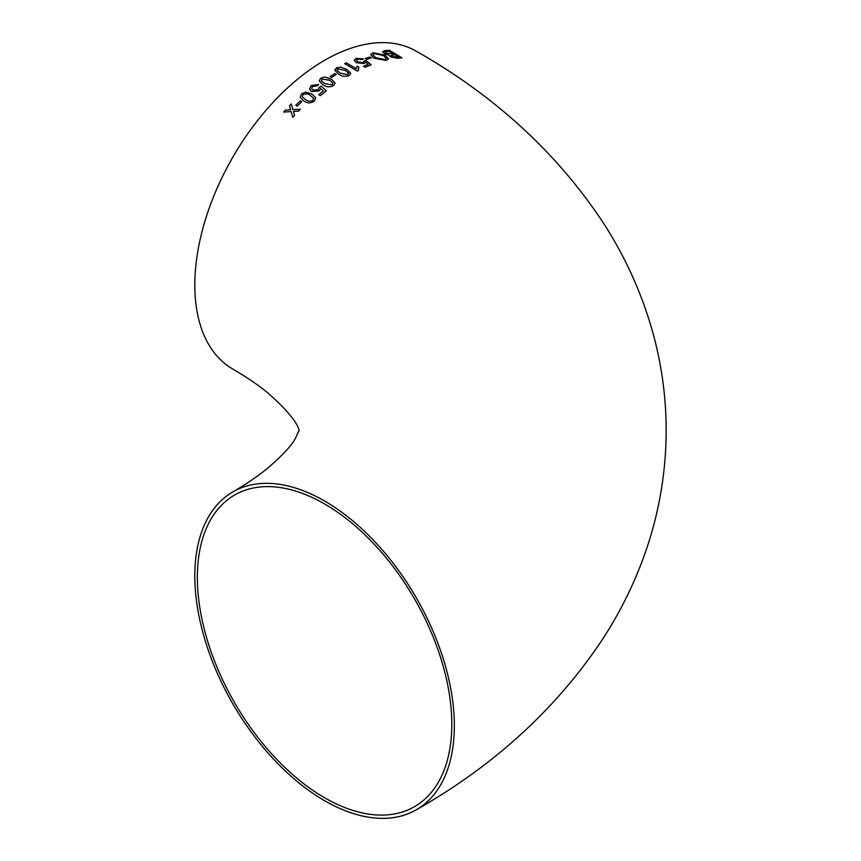 <?xml version="1.0" encoding="UTF-8"?>
<svg xmlns="http://www.w3.org/2000/svg" width="861" height="861" viewBox="0 0 861 861"><rect width="100%" height="100%" fill="white"/><g stroke="black" fill="none" stroke-linecap="round" stroke-linejoin="round"><path stroke-width="1.29" d="M349.211 75.467L350.825 73.465L346.865 69.45L340.407 67.126L336.328 68.041L334.714 70.161L338.674 74.197C341.828 76.457 345.336 76.877 349.211 75.467L349.168 75.488M324.586 501.005A183.511 105.957 -120 0 0 232.825 491.922A183.511 105.957 -120 0 0 232.825 703.824A183.511 105.957 -120 0 0 416.337 809.77A183.511 105.957 -120 0 0 444.47 662.722A183.511 105.957 -120 0 0 324.586 501.005M336.974 67.707L334.714 70.171M416.337 809.77C494.914 765.117 557.336 707.764 603.604 637.71C617.434 616.175 629.143 593.616 638.701 570.036C656.706 525.608 665.865 479.459 666.177 431.587C666.231 396.867 661.485 362.825 651.949 329.44C641.187 292.234 625.301 257.213 604.293 224.377C557.993 153.828 495.344 96.109 416.337 51.23A183.511 105.957 120 0 0 324.586 60.313A183.511 105.957 120 0 0 204.692 222.03A183.511 105.957 120 0 0 232.825 369.078C246.903 377.29 258.655 385.319 268.083 393.165C302.9 423.784 298.487 432.394 299.176 430.834M285.443 110.111L283.656 112.059L291.126 111.564L292.762 117.365L294.548 115.417L293.429 111.424L298.616 111.123L300.435 109.261L292.923 109.648L291.319 103.923L289.5 105.795L290.62 109.788L285.443 110.111L283.667 112.07M300.285 100.866L295.829 105.257L297.293 106.075L301.748 101.684L300.285 100.866L295.829 105.268M314.351 101.103L315.783 97.756L311.876 94L305.483 92.105L301.522 93.86L300.166 97.433L304.041 101.103C307.173 103.417 310.617 103.417 314.351 101.103M319.302 87.295L318.301 89.652L313.06 90.168L311.596 88.522L312.608 86.423L317.182 85.874L318.624 84.529L311.144 85.583L309.529 89.07L311.564 91.567L319.323 90.846L320.712 88.575L323.37 90.932L318.742 94.721L320.378 95.625L326.308 90.814L321.078 86.132L319.366 87.574M333.573 85.583L335.133 83.054L331.184 79.072L324.737 76.941L320.69 78.254L319.119 80.956L323.079 84.905C326.233 87.176 329.731 87.402 333.573 85.583M336.307 74.423L334.843 73.562L330.129 76.64L331.593 77.479L336.307 74.412L334.843 73.562L330.129 76.651M357.272 66.103L356.228 68.6L346.294 62.853L344.658 63.671L357.412 71.043L358.456 70.516L358.779 66.986L357.272 66.103L356.228 68.622L346.294 62.853L344.658 63.692M364.16 60.98L363.148 62.498L357.875 61.949L356.4 60.162L357.455 59.161L362.04 59.581L363.493 58.882L356.002 58.3L354.345 60.55L356.357 62.713L364.171 63.542L365.559 62.153L368.207 64.338L363.568 66.265L365.193 67.212L371.156 64.79L365.936 60.474L364.235 61.518M354.301 59.915L354.345 60.55M369.896 56.998L365.258 58.548L366.721 59.409L371.36 57.859L369.896 56.998L365.258 58.57M385.201 55.233L373.104 52.715L370.682 54.469L373.76 58.128L386.148 60.442L388.494 58.957L385.201 55.233L373.104 52.715L370.682 54.48M389.226 55.298L390.42 56.826L397.61 58.268L401.99 57.859L389.323 50.229L382.596 51.606L384.189 53.457L389.226 55.287M451.799 724.295A179.917 103.88 -120 0 0 373.265 543.237A179.917 103.88 -120 0 0 234.622 495.032A179.917 103.88 -120 0 0 234.622 702.78A179.917 103.88 -120 0 0 414.539 806.66A179.917 103.88 -120 0 0 451.799 724.295M401.979 57.881L389.323 50.229M389.312 50.25L384.932 50.659M384.921 50.681L382.585 51.617M391.938 56.492L398.88 57.117L394.995 54.738L391.325 55.255L391.938 56.492L398.891 57.095M391.066 55.524L391.949 56.471M384.889 52.069L385.416 51.692L385.9 53.199L393.531 53.877L389.15 51.23L385.416 51.692L385.9 53.221L393.531 53.856M388.494 58.968L385.201 55.265M372.964 54.727L375.514 57.655L384.663 59.592L386.309 58.462L383.489 55.556L374.578 53.576L372.964 54.727L375.525 57.633L384.673 59.57L386.309 58.462M371.36 57.881L369.896 57.02M368.207 64.36L363.557 66.286M371.145 64.823L365.936 60.474L364.16 61.002L363.148 62.498M363.148 62.519L357.875 61.949M357.875 61.97L356.4 60.173M363.482 58.903L356.002 58.3M356.002 58.322L354.334 60.571M358.445 70.516L358.09 68.902M358.768 67.007L357.272 66.125M350.825 73.476L346.865 69.45L340.407 67.126M340.407 67.147L336.328 68.062M336.952 70.139L340.31 73.207L347.769 74.616L348.597 73.142L345.229 70.354L337.792 68.891L336.952 70.161L340.31 73.228L347.769 74.638L348.597 73.163M335.144 83.065L331.184 79.072M331.184 79.094L324.737 76.941L320.69 78.254M320.69 78.276L319.119 80.966M321.336 80.708L324.705 83.7L332.12 84.744L332.927 83.054L329.559 80.202L322.154 79.094L321.347 80.73L324.705 83.721L332.12 84.765L332.927 83.076M323.37 90.954L318.753 94.732M326.319 90.835L321.078 86.132L319.313 87.316L318.312 89.673L313.06 90.179L311.596 88.532M318.624 84.55L311.144 85.583M311.155 85.594L309.54 89.092M315.783 97.756L311.876 94L305.483 92.105L301.522 93.86M301.522 93.881L300.166 97.433M302.297 96.83L305.601 99.661C307.711 101.426 310.154 101.63 312.909 100.285L313.673 98.315L310.304 95.388C308.195 93.634 305.763 93.397 302.986 94.688L302.286 96.83L305.601 99.65C307.711 101.404 310.143 101.609 312.909 100.263L313.673 98.315M301.759 101.706L300.295 100.888M291.136 111.575L292.772 117.387M300.446 109.272L292.923 109.648M291.33 103.944L289.5 105.795L290.631 109.799L285.454 110.122M232.825 491.922C246.849 483.742 258.558 475.746 267.975 467.921C282.666 455.178 291.793 445.352 295.345 438.464L299.176 430.166"/></g></svg>
